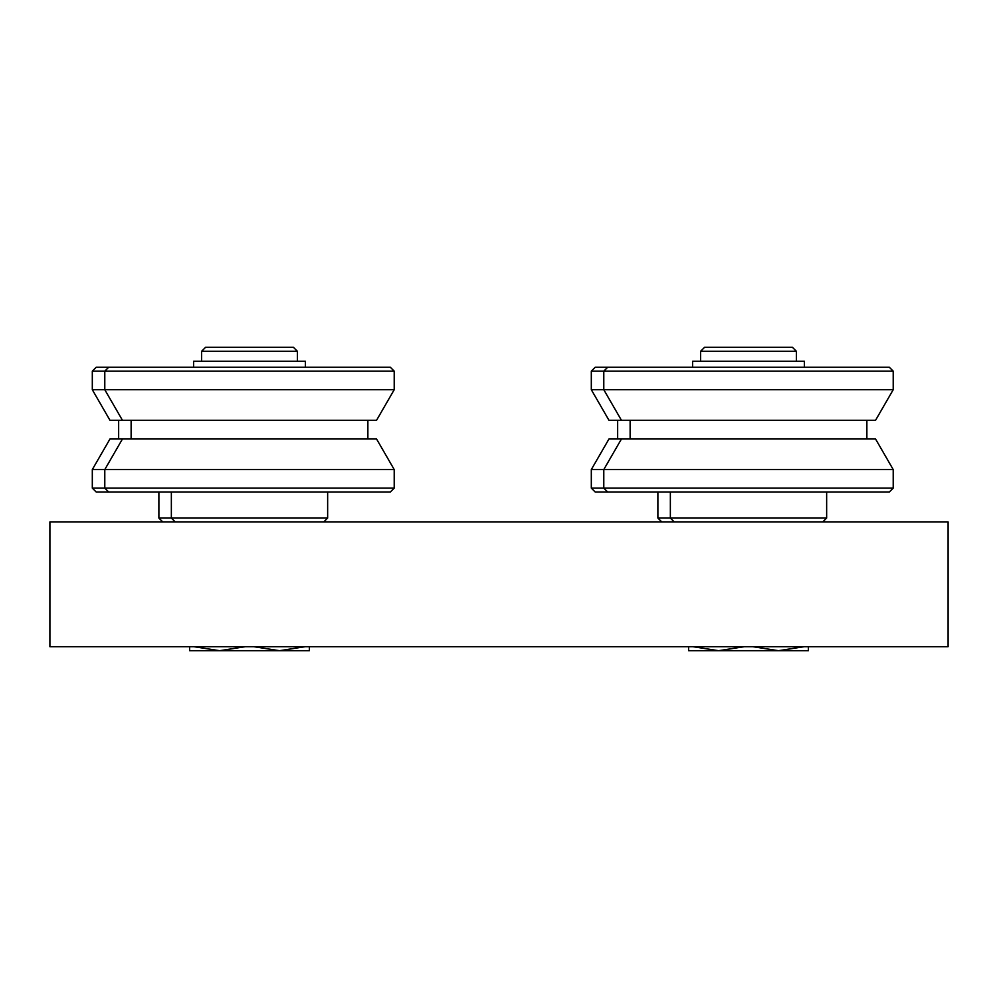 <?xml version="1.0" encoding="UTF-8"?>
<svg xmlns="http://www.w3.org/2000/svg" width="998" height="998" viewBox="0 0 998 998"><rect width="100%" height="100%" fill="white"/><g stroke="black" fill="none" stroke-linecap="round" stroke-linejoin="round"><path stroke-width="1.5" d="M327.643 492.014L327.643 518.049L158.882 518.049L158.882 492.014M92.315 469.559L109.967 438.995L376.558 438.995L394.21 469.559L394.21 488.109L92.315 488.109L96.207 492.014L108.682 492.014L104.79 488.109L104.79 469.559L92.315 469.559L92.315 488.109M394.21 488.109L390.318 492.014L108.682 492.014M394.21 469.559L104.79 469.559L122.442 438.995M92.315 371.156L96.207 367.264L390.318 367.264L394.21 371.156L394.21 389.719L92.315 389.719L109.967 420.283L122.442 420.283L104.79 389.719L104.79 371.156L92.315 371.156L92.315 389.719M394.21 389.719L376.558 420.283L122.442 420.283M394.21 371.156L104.79 371.156L108.682 367.264M201.596 351.296L205.588 347.304L293.412 347.304L297.404 351.296L201.596 351.296L201.596 361.276M305.388 367.264L305.388 361.276L193.612 361.276L193.612 367.264M245.196 646.704L219.56 650.696L193.924 646.704M305.076 646.704L279.44 650.696L189.62 650.696L189.62 646.704M826.643 492.014L826.643 518.049L657.882 518.049L661.786 521.954M591.315 469.559L608.967 438.995L875.558 438.995L893.21 469.559L893.21 488.109L591.315 488.109L595.207 492.014L607.682 492.014L603.79 488.109L603.79 469.559L591.315 469.559L591.315 488.109M893.21 488.109L889.318 492.014L607.682 492.014M893.21 469.559L603.79 469.559L621.442 438.995M591.315 371.156L595.207 367.264L889.318 367.264L893.21 371.156L893.21 389.719L591.315 389.719L608.967 420.283L621.442 420.283L603.79 389.719L603.79 371.156L591.315 371.156L591.315 389.719M893.21 389.719L875.558 420.283L621.442 420.283M893.21 371.156L603.79 371.156L607.682 367.264M700.596 351.296L704.588 347.304L792.412 347.304L796.404 351.296L700.596 351.296L700.596 361.276M804.388 367.264L804.388 361.276L692.612 361.276L692.612 367.264M744.196 646.704L718.56 650.696L692.924 646.704M804.076 646.704L778.44 650.696L688.62 650.696L688.62 646.704M158.882 518.062L162.786 521.954M118.65 420.283L118.65 438.995M657.882 492.014L657.882 518.049M617.65 420.283L617.65 438.995M948.1 521.954L49.9 521.954L49.9 646.704L948.1 646.704L948.1 521.954M752.804 646.704L778.44 650.696L808.38 650.696L808.38 646.704M253.804 646.704L279.44 650.696L309.38 650.696L309.38 646.704M175.261 521.954L171.357 518.049L171.357 492.014M131.125 420.283L131.125 438.995M674.261 521.954L670.357 518.049L670.357 492.014M630.125 420.283L630.125 438.995M796.404 351.296L796.404 361.276M866.875 420.283L866.875 438.995M822.739 521.954L826.643 518.049M297.404 351.296L297.404 361.276M367.875 420.283L367.875 438.995M323.739 521.954L327.643 518.049"/></g></svg>
